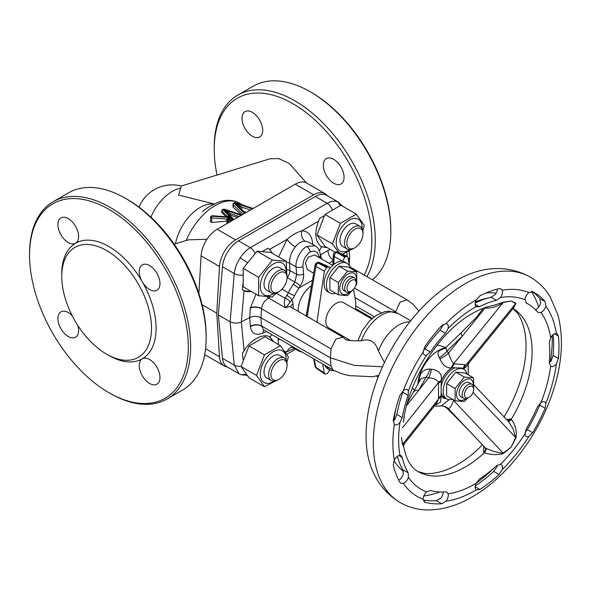 <?xml version="1.0" encoding="UTF-8"?>
<svg xmlns="http://www.w3.org/2000/svg" width="591" height="591" viewBox="0 0 591 591"><rect width="100%" height="100%" fill="white"/><g stroke="black" fill="none" stroke-linecap="round" stroke-linejoin="round"><path stroke-width="0.89" d="M72.242 315.793A14.642 8.451 -120 0 0 60.939 311.841A14.642 8.451 -120 0 0 57.903 318.549A14.642 8.451 -120 0 0 64.301 333.287A14.642 8.451 -120 0 0 75.582 337.21A14.642 8.451 -120 0 0 78.618 330.502A14.642 8.451 -120 0 0 77.82 325.449M61.767 276.462L61.767 273.803A66.709 38.518 60 0 1 75.582 243.263A14.642 8.451 -120 0 0 78.618 236.563A14.642 8.451 -120 0 0 72.22 221.824A14.642 8.451 -120 0 0 60.939 217.902A14.642 8.451 -120 0 0 57.903 224.602A14.642 8.451 -120 0 0 64.301 239.34A14.642 8.451 -120 0 0 75.582 243.263A66.709 38.518 60 0 1 142.298 281.781A14.642 8.451 -120 0 0 156.94 290.24A14.642 8.451 -120 0 0 159.969 283.532A14.642 8.451 -120 0 0 153.579 268.794A14.642 8.451 -120 0 0 142.298 264.871A14.642 8.451 -120 0 0 139.262 271.579A14.642 8.451 -120 0 0 142.298 281.781A66.709 38.518 60 0 1 156.113 328.278A66.709 38.518 60 0 1 142.298 358.818A14.642 8.451 -120 0 0 139.262 365.519A14.642 8.451 -120 0 0 145.652 380.257A14.642 8.451 -120 0 0 156.94 384.18A14.642 8.451 -120 0 0 159.969 377.479A14.642 8.451 -120 0 0 153.579 362.741A14.642 8.451 -120 0 0 142.298 358.818A66.709 38.518 60 0 1 108.936 355.509L106.639 354.179A63.459 36.635 60 0 1 61.767 276.462A63.459 36.635 60 0 1 106.639 250.554A63.459 36.635 60 0 1 151.51 328.278A63.459 36.635 60 0 1 106.639 354.179M241.992 118.326A14.642 8.451 -120 0 0 252.35 136.255A14.642 8.451 -120 0 0 262.707 130.279A14.642 8.451 -120 0 0 256.309 115.541A14.642 8.451 -120 0 0 245.029 111.618A14.642 8.451 -120 0 0 241.992 118.326M323.351 165.295A14.642 8.451 -120 0 0 329.741 180.033A14.642 8.451 -120 0 0 341.029 183.956A14.642 8.451 -120 0 0 344.058 177.248A14.642 8.451 -120 0 0 337.668 162.51A14.642 8.451 -120 0 0 326.387 158.587A14.642 8.451 -120 0 0 323.351 165.295M167.039 399.014L182.567 390.045A113.9 65.764 -120 0 0 206.163 337.904L206.163 335.917A111.455 64.353 60 0 0 127.346 199.403L125.624 198.413A113.9 65.764 -120 0 0 68.674 192.769L53.138 201.738A113.9 65.764 60 0 1 110.089 207.375A113.9 65.764 60 0 1 184.495 307.748A113.9 65.764 60 0 1 167.039 399.014A113.9 65.764 60 0 1 110.089 393.377L108.936 392.712A112.275 64.818 60 0 1 29.55 255.209A112.275 64.818 60 0 1 108.936 209.369A112.275 64.818 60 0 1 188.33 346.873A112.275 64.818 60 0 1 108.936 392.712L110.089 393.377M29.55 255.209L29.55 253.879A113.9 65.764 60 0 1 53.138 201.738M364.152 275.029A111.455 64.353 -120 0 0 293.025 103.75A111.455 64.353 -120 0 0 214.215 149.257A111.455 64.353 -120 0 0 217.037 175.039M214.215 149.257L214.215 147.262A113.9 65.764 60 0 1 237.804 95.121A113.9 65.764 60 0 1 294.754 100.766A113.9 65.764 60 0 1 366.959 276.654M372.441 279.816A113.9 65.764 -120 0 0 390.828 231.295A113.9 65.764 -120 0 0 310.29 91.797L310.29 91.797A113.9 65.764 -120 0 0 253.34 86.153L237.804 95.121M390.828 231.295L390.828 229.965A112.275 64.818 -120 0 0 311.435 92.462L310.29 91.797L311.435 92.462M278.989 291.607L277.844 292.272A13.017 7.513 -60 0 1 271.335 292.914A13.017 7.513 -60 0 1 269.112 283.296A13.017 7.513 -60 0 1 276.581 271.845A13.017 7.513 -60 0 1 284.352 270.368A13.017 7.513 -60 0 1 287.041 276.329L287.041 277.659A11.392 6.575 120 0 0 277.888 273.736A11.392 6.575 120 0 0 270.959 287.588A11.392 6.575 120 0 0 278.989 291.607A11.392 6.575 120 0 0 280.097 290.883A11.392 6.575 120 0 0 287.041 277.659M284.352 270.368L279.75 267.716A13.017 7.513 120 0 0 271.978 269.186A13.017 7.513 120 0 0 264.509 280.644A13.017 7.513 120 0 0 266.733 290.262L271.335 292.914M273.914 293.52A18.306 10.572 -60 0 1 273.241 293.934A18.306 10.572 -60 0 1 260.291 286.458A18.306 10.572 -60 0 1 273.241 264.037A18.306 10.572 -60 0 1 286.162 272.303M276.13 293.077L272.436 296.933L258.629 295.699L258.629 277.29L272.436 260.114L286.243 261.348L286.746 273.825M286.243 261.348L270.818 252.446L257.011 251.212L243.204 268.388L243.204 286.798L258.629 295.699M361.781 312.151A18.306 10.572 -60 0 1 361.988 313.319M362.719 312.698L362.741 313.755M354.925 247.769L353.78 248.427A13.017 7.513 -60 0 1 347.272 249.077A13.017 7.513 -60 0 1 344.656 244.526A13.017 7.513 -60 0 1 349.68 230.653A13.017 7.513 -60 0 1 360.288 226.53A13.017 7.513 -60 0 1 362.896 231.081A13.017 7.513 -60 0 1 362.985 232.485L362.985 233.814A11.392 6.575 120 0 0 362.904 232.588A11.392 6.575 120 0 0 353.824 229.892A11.392 6.575 120 0 0 346.947 244.349A11.392 6.575 120 0 0 354.925 247.769A11.392 6.575 120 0 0 362.985 233.814M360.288 226.53L355.686 223.871A13.017 7.513 120 0 0 345.078 227.993A13.017 7.513 120 0 0 340.054 241.867A13.017 7.513 120 0 0 342.669 246.417L347.272 249.077M349.85 249.683A18.306 10.572 -60 0 1 336.235 242.62A18.306 10.572 -60 0 1 349.178 220.199A18.306 10.572 -60 0 1 362.12 227.668A18.306 10.572 -60 0 1 362.098 228.458M338.658 252.372L332.43 243.884L340.401 223.339L356.343 214.134L364.315 225.474L362.822 230.608M356.343 214.134L340.918 205.232L324.976 214.437L317.005 234.982L324.976 246.321L335.141 252.194M278.989 379.289L277.844 379.954A13.017 7.513 -60 0 1 271.335 380.604A13.017 7.513 -60 0 1 268.72 376.053A13.017 7.513 -60 0 1 273.744 362.18A13.017 7.513 -60 0 1 284.352 358.057A13.017 7.513 -60 0 1 286.96 362.608A13.017 7.513 -60 0 1 287.041 364.012L287.041 365.341A11.392 6.575 120 0 0 286.967 364.108A11.392 6.575 120 0 0 277.888 361.419A11.392 6.575 120 0 0 271.01 375.876A11.392 6.575 120 0 0 278.989 379.289A11.392 6.575 120 0 0 287.041 365.341M284.352 358.057L279.75 355.398A13.017 7.513 120 0 0 269.141 359.52A13.017 7.513 120 0 0 264.118 373.394A13.017 7.513 120 0 0 266.733 377.945L271.335 380.604M273.914 381.21A18.306 10.572 -60 0 1 260.291 374.147A18.306 10.572 -60 0 1 273.241 351.726A18.306 10.572 -60 0 1 286.184 359.195A18.306 10.572 -60 0 1 286.162 359.985M275.524 380.951L264.465 386.75L256.494 375.411L264.465 354.866L280.407 345.661L288.378 357.001L286.886 362.135M280.407 345.661L264.982 336.759L249.04 345.964L241.069 366.509L249.04 377.848L264.465 386.75M453.888 400.048L453.563 400.432C451.849 405.323 450.157 408.108 448.488 408.787A13.017 11.451 105.2 0 0 443.937 406.143L441.13 405.958L449.19 399.642M485.071 447.668L485.632 448.074C491.623 451.014 497.467 452.706 503.155 453.142A3.258 1.219 -124.3 0 0 503.34 453.556C497.223 455.173 490.914 454.907 484.413 452.758A94.375 54.49 120 0 1 465.361 466.964A94.375 54.49 120 0 1 418.177 471.64C413.471 468.981 406.844 463.218 403.631 446.345L402.493 444.543L401.415 437.414L402.656 444.166L404.288 443.834L436.638 403.165L438.507 399.088L438.5 398.016A13.017 7.513 180 0 1 441.122 395.837L440.554 402.139L434.939 405.3M418.687 382.805L419.071 379.725C420.016 372.611 423.673 369.065 430.049 369.072L431.489 369.227C438.899 370.254 442.179 373.963 441.337 380.345L441.122 386.758A17.087 9.862 -60 0 1 452.957 368.799A17.087 9.862 -60 0 1 454.93 367.846L461.505 367.957L463.802 369.279A17.087 9.862 -60 0 1 467.016 374.103M439.889 358.789A13.017 5.349 149.8 0 0 448.488 353.196C450.15 358.087 451.842 361.611 453.563 363.76L454.39 363.812A13.017 10.269 -84.9 0 0 452.218 367.602L451.406 367.816C446.693 368.326 442.851 365.319 439.889 358.789L439.268 357.599C437.443 354.578 437.569 352.221 439.652 350.515L445.422 348.04M468.212 364.987L463.632 368.91L462.487 368.518M468.124 374.738L468.286 374.073L468.22 374.79M442.452 346.629A26.034 15.034 120 0 0 442.349 346.562A26.034 15.034 120 0 0 437.03 345.225M418.177 471.64L425.284 473.546A96.414 55.665 120 0 0 457.885 464.312A96.414 55.665 120 0 0 482.426 444.86M404.399 415.628L403.409 422.284C407.325 381.971 439.734 331.226 472.275 313.533C479.678 309.322 486.519 306.67 492.798 305.591L503.34 302.223L511.089 300.982L515.995 303.353L513.313 308.192M445.355 333.287L448.096 328.522A6.508 3.76 120 0 0 446.936 323.912A6.508 3.76 120 0 0 445.932 323.609L441.706 325.634A118.784 68.578 120 0 0 424.84 346.614L423.141 351.97A6.508 3.76 120 0 0 423.754 354.341A6.508 3.76 120 0 0 424.486 355.014A6.508 3.76 120 0 0 426.68 355.161L430.337 351.97A105.767 61.065 -60 0 1 445.355 333.287L439.992 330.192L442.918 325.538A6.508 3.76 120 0 0 443.087 324.466M408.152 395.305L408.418 390.843A6.508 3.76 120 0 0 407.443 389.75A6.508 3.76 120 0 0 403.335 390.658L399.922 395.29A118.784 68.578 120 0 0 393.266 420.267L394.33 424.419A6.508 3.76 120 0 0 394.64 424.633A6.508 3.76 120 0 0 396.317 424.899A6.508 3.76 120 0 0 399.959 422.558L402.22 417.549A105.767 61.065 -60 0 1 408.152 395.305L402.789 392.217L403.239 390.732M402.22 457.404L401.097 455.639L399.959 455.365A6.508 3.76 120 0 0 394.33 459.997L393.266 465.028A118.784 68.578 120 0 0 399.922 482.315L400.824 483.216L403.335 483.364A6.508 3.76 120 0 0 405.766 481.731A6.508 3.76 120 0 0 408.418 477.314L408.152 472.8A105.767 61.065 -60 0 1 402.22 457.404L398.955 455.521M430.337 490.523L426.68 491.904A6.508 3.76 120 0 0 423.141 499.181L424.84 502.217A118.784 68.578 120 0 0 441.706 503.724L445.932 501.22A6.508 3.76 120 0 0 447.668 498.235A6.508 3.76 120 0 0 448.096 493.817L446.84 492.192L445.355 491.86A105.767 61.065 -60 0 1 430.337 490.523M530.445 277.179C517.613 270.035 503.776 267.339 488.912 269.09A126.585 73.085 120 0 0 455.58 280.902A126.585 73.085 120 0 0 372.507 470.717C378.417 484.457 387.674 495.103 400.277 502.638C408.374 507.255 417.246 509.678 426.894 509.922C441.869 510.114 456.991 505.77 472.275 496.876C506.251 477.558 537.773 436.535 552.186 393.931C562.152 364.677 564.043 338.281 557.867 314.73L550.081 296.623C545.05 288.371 538.504 281.892 530.445 277.179A130.168 75.153 120 0 0 465.361 283.621A130.168 75.153 120 0 0 380.323 398.334A130.168 75.153 120 0 0 400.277 502.638M424.345 502.01L423.932 501.693M538.674 307.047A122.847 70.927 120 0 0 531.331 291.429M535.343 309.625L535.749 309.477A6.508 3.76 120 0 0 540.632 303.131L539.79 298.551A118.784 68.578 120 0 0 532.063 291.452M549.261 362.704A6.508 3.76 120 0 0 551.167 360.879L553.05 355.45A118.784 68.578 120 0 0 553.213 334.609M525.052 432.56L527.275 429.62A118.784 68.578 120 0 0 539.79 405.167L540.588 402.929M475.267 485.876A118.784 68.578 120 0 0 493.707 471.382L497.024 466.646A6.508 3.76 120 0 0 497.297 465.139M475.245 303.013A105.767 61.065 -60 0 1 491.062 297.258L495.251 294.584A6.508 3.76 120 0 0 497.319 289.08M394.027 460.64A101.696 58.716 120 0 0 403.343 471.197M550.649 337.683L549.268 342.566A105.767 61.065 -60 0 1 549.268 362.593L550.649 366.235A6.508 3.76 120 0 0 550.738 366.294A6.508 3.76 120 0 0 556.345 363.864L558.414 358.545A118.784 68.578 120 0 0 558.414 336.057L557.217 333.745L556.345 333.472A6.508 3.76 120 0 0 553.996 334.085A6.508 3.76 120 0 0 550.649 337.683A108.205 62.469 120 0 0 540.928 312.462A6.508 3.76 120 0 0 545.803 306.123L545.153 301.646A118.784 68.578 120 0 0 534.375 292.597A118.784 68.578 120 0 0 532.631 291.651L528.886 292.611A6.508 3.76 120 0 0 526.67 295.064A6.508 3.76 120 0 0 525.037 299.77L526.315 303.028A105.767 61.065 -60 0 1 527.866 303.87A105.767 61.065 -60 0 1 537.463 311.93L538.069 312.44L540.928 312.462M448.096 328.522A108.205 62.469 120 0 1 475.142 307.202A108.205 62.469 120 0 1 476.073 306.67L479.345 306.736A105.767 61.065 -60 0 1 496.425 300.354L500.429 297.569A6.508 3.76 120 0 0 502.202 290.225L501.079 288.91L499.063 288.652A118.784 68.578 120 0 0 479.885 295.818L476.28 299.91A6.508 3.76 120 0 0 475.238 303.065A6.508 3.76 120 0 0 476.073 306.67L476.501 306.995M423.193 351.076L424.973 348.875A105.767 61.065 -60 0 1 439.992 330.192M393.17 421.036A6.508 3.76 120 0 0 394.781 419.566L396.857 414.454A105.767 61.065 -60 0 1 402.789 392.217M398.726 480.128A6.508 3.76 120 0 0 400.587 478.74A6.508 3.76 120 0 0 403.239 474.322L402.789 469.705A105.767 61.065 -60 0 1 397.366 456.333M423.193 499.993A118.784 68.578 120 0 0 436.35 500.629L440.76 498.228A6.508 3.76 120 0 0 442.496 495.251A6.508 3.76 120 0 0 443.102 491.985M445.932 501.22A116.338 67.167 120 0 0 475.142 490.545A116.338 67.167 120 0 0 476.28 489.88L479.885 489.459A118.784 68.578 120 0 0 499.063 474.477L502.202 469.638A6.508 3.76 120 0 0 502.431 466.698A6.508 3.76 120 0 0 501.153 464.6A6.508 3.76 120 0 0 500.429 464.341L496.425 465.819A105.767 61.065 -60 0 1 479.345 479.161L476.073 483.357A6.508 3.76 120 0 0 476.28 489.88L476.509 490.035M540.928 402.678L537.463 406.859A105.767 61.065 -60 0 1 526.315 428.638L525.037 433.728A6.508 3.76 120 0 0 526.374 436.402A6.508 3.76 120 0 0 528.886 436.439L532.631 432.715A118.784 68.578 120 0 0 545.153 408.263L545.803 403.387A6.508 3.76 120 0 0 544.717 402.013A6.508 3.76 120 0 0 544.422 401.873A6.508 3.76 120 0 0 540.928 402.678A108.205 62.469 120 0 0 550.649 366.235M469.062 386.728A6.508 3.76 120 0 0 464.46 394.699A6.508 3.76 120 0 0 469.062 397.359L467.909 398.024A8.134 4.698 -60 0 1 463.846 398.43A8.134 4.698 -60 0 1 462.598 391.907A8.134 4.698 -60 0 1 467.909 384.741A8.134 4.698 -60 0 1 471.98 384.335A8.134 4.698 -60 0 1 473.664 388.058L473.664 389.388A6.508 3.76 120 0 0 469.062 386.728M463.846 398.43L460.854 396.701A8.134 4.698 -60 0 1 459.606 390.178A8.134 4.698 -60 0 1 464.918 383.012A8.134 4.698 -60 0 1 468.988 382.606L471.98 384.335M465.819 398.777A11.879 6.856 -60 0 1 464.918 399.353A11.879 6.856 -60 0 1 456.525 394.5A11.879 6.856 -60 0 1 464.918 379.954A11.879 6.856 -60 0 1 473.273 385.871M455.122 388.486L464.327 377.036L455.853 372.145L446.648 383.596L446.648 395.867L455.122 400.757L455.122 388.486L446.648 383.596M467.459 398.268L464.327 401.585L455.122 400.757M452.499 399.25A17.087 9.862 -60 0 1 446.715 398.873A17.087 9.862 -60 0 1 444.092 385.177A17.087 9.862 -60 0 1 455.255 370.121A17.087 9.862 -60 0 1 463.802 369.279M446.715 398.873L444.41 397.544A17.087 9.862 -60 0 1 441.122 392.394L441.122 386.758M350.685 340.608L328.855 328.005A14.642 8.451 -60 0 1 326.609 316.274A14.642 8.451 -60 0 1 336.176 303.368A14.642 8.451 -60 0 1 343.497 302.644L371.65 318.896M335.718 293.299A17.087 9.862 -60 0 1 329.933 292.922A17.087 9.862 -60 0 1 327.311 279.225A17.087 9.862 -60 0 1 338.473 264.17A17.087 9.862 -60 0 1 347.02 263.327A17.087 9.862 -60 0 1 350.234 268.151M329.933 292.922L327.628 291.592A17.087 9.862 -60 0 1 329.844 268.565A17.087 9.862 -60 0 1 336.176 262.847A17.087 9.862 -60 0 1 342.499 261.259L334.174 256.368A3.258 1.98 -177.5 0 1 333.339 254.972L332.896 265.263M332.733 265.411L314.678 254.994L308.258 257.122L305.451 262.877L307.401 269.577L313.599 273.16M334.543 370.638A17.087 9.862 -60 0 1 329.933 369.973A17.087 9.862 -60 0 1 327.141 366.553M329.933 369.973L327.628 368.644A17.087 9.862 -60 0 1 324.836 365.223M311.265 285.933A20.338 11.746 120 0 0 298.204 310.009A20.338 11.746 120 0 0 298.256 311.383M356.75 271.904L348.276 267.014L339.071 266.194L329.867 277.644L329.867 289.915L338.34 294.806L338.34 282.535L347.545 271.084L356.75 271.904L356.75 284.182L355.649 285.867M350.522 291.629A11.879 6.856 -60 0 1 348.136 293.402A11.879 6.856 -60 0 1 339.744 288.548A11.879 6.856 -60 0 1 348.136 274.002A11.879 6.856 -60 0 1 356.196 281.804M352.761 289.834L347.545 295.633L338.34 294.806M351.593 291.008L350.441 291.673A8.134 4.698 -60 0 1 346.37 292.08A8.134 4.698 -60 0 1 348.217 280.186A8.134 4.698 -60 0 1 354.511 277.984A8.134 4.698 -60 0 1 356.196 281.708L356.196 283.037A6.508 3.76 120 0 0 349.813 281.818A6.508 3.76 120 0 0 347.08 289.346A6.508 3.76 120 0 0 351.593 291.008A6.508 3.76 120 0 0 353.366 289.568A6.508 3.76 120 0 0 356.196 283.037M354.511 277.984L352.206 276.654A8.134 4.698 120 0 0 345.92 278.856A8.134 4.698 120 0 0 344.073 290.75L346.37 292.08M282.04 289.154L288.349 292.804A37.425 21.608 -60 0 1 293.358 284.286L294.857 282.04L296.712 274.416L296.061 266.925C295.131 260.402 300.996 249.18 306.722 246.506L315.106 245.841L308.561 242.059L305.141 241.194C301.595 241.246 298.322 243.137 295.323 246.861C291.319 251.936 289.42 257.38 289.612 263.194A8.134 4.425 -2.7 0 0 286.332 262.219M286.798 269.555A8.134 4.425 -2.7 0 1 289.959 270.515L289.612 263.194L296.061 266.925A4.883 2.512 -4.9 0 0 302.947 266.497L303.597 273.988C303.84 278.08 302.688 282.047 300.139 285.904L299.12 287.943A32.542 18.786 120 0 0 294.51 295.692A13.017 7.513 -60 0 1 291.954 299.755L285.763 307.904C284.027 304.764 283.843 301.595 285.209 298.381L286.753 295.337A4.883 0.997 38.5 0 1 291.954 299.755A17.9 10.335 -60 0 1 292.988 303.885L293.321 308.539M266.415 331.492L262.862 333.139A8.134 4.684 65.2 0 1 263.904 330.044M384.445 362.601L378.447 351.098C375.403 341.591 369.693 338.155 361.323 340.771L360.48 340.867C357.341 340.497 348.143 341.303 345.425 339.33L342.78 337.092L335.747 339.212L331.019 348.882L330.421 357.836L260.934 317.714L261.54 326.166L263.409 329.741M342.78 337.092L291.008 307.202A9.766 5.637 120 0 0 285.763 307.904L268.602 297.997C264.598 300.472 262.241 303.988 261.54 308.554L261.517 308.761A8.134 4.3 3.8 0 0 250.34 308.088L256.029 294.192M333.117 260.01A8.134 5.171 60 0 1 328.012 250.466L330.325 249.409M327.348 247.688L321.467 246.809C315.114 241.859 314.139 233.319 318.556 221.182L319.539 218.456L324.333 215.693M326.069 246.949A24.408 14.088 -60 0 1 320.736 246.329M251.722 291.71L243.824 290.713M331.019 348.882L261.517 308.761L260.934 317.714C257.277 315.978 253.539 315.926 249.72 317.559L241.335 321.918L244.024 290.824L242.369 289.723L242.901 283.577M251.027 291.311A24.408 14.088 -60 0 1 243.684 290.624M306.352 182.87L289.169 163.426L278.826 158.654L270.153 158.735L181.252 186.025A35.8 35.8 0 0 0 139.062 207.175M150.919 217.178A35.8 20.67 -60 0 1 172.217 191.44A35.8 20.67 -60 0 1 180.75 188.219L181.26 186.025M180.75 188.219L178.526 195.082L214.09 203.939M229.515 214.976L237.678 217.414M227.675 219.667A1.219 0.702 0 0 0 226.604 219.01L211.585 217.939A1.219 0.702 180 0 1 210.869 217.739A1.219 0.702 180 0 1 210.514 217.244A1.219 1.219 0 0 1 211.12 216.188A1.219 0.702 60 0 1 211.733 216.247L211.585 222.519L226.604 221.189L226.604 219.01L229.212 217.488L227.698 219.593L226.715 223.745M211.585 222.519L210.514 221.788L210.514 217.244M227.018 216.794A1.219 0.702 0 0 0 227.114 216.52A1.219 0.702 0 0 0 226.951 216.166L221.898 211.113L221.898 212.561L225.895 216.712M221.898 212.561L222.098 211.652M174.146 244.201L188.344 239.843L207.02 239.259M242.945 214.37L233.179 204.604L233.179 207.234L241.623 214.917M233.179 207.234L233.371 206.643M243.566 211.238L246.351 212.405M205.579 348.72L219.497 356.75L216.764 313.186L219.497 266.467L201.088 255.844A22.783 13.15 -60 0 1 217.156 229.264L295.264 184.163A22.783 13.15 -60 0 1 306.655 183.04L325.065 193.663A22.783 13.15 120 0 0 313.673 194.794L295.264 184.163M219.497 356.75A22.783 13.15 120 0 0 224.174 365.903A22.783 13.15 120 0 0 227.158 366.893M327.414 195.754A22.783 13.15 120 0 0 325.065 193.663M217.156 229.264L235.565 239.887L313.673 194.794M235.565 239.887A22.783 13.15 120 0 0 219.497 266.467M198.879 293.513L201.088 255.844M202.1 304.72L216.764 313.186M224.174 365.903L205.764 355.272A22.783 13.15 -60 0 1 204.722 354.556M378.868 375.3L372.581 376.74L352.967 375.787C351.01 376.098 346.725 375.211 340.12 373.135L333.021 369.944L263.667 329.904M262.448 251.419L267.922 248.257L269.622 249.432L272.481 253.399M312.284 280.341L299.12 287.943M243.093 359.756L242.465 353.248L244.113 350.803L241.335 321.918C237.508 323.55 233.77 323.499 230.113 321.763L218.308 314.951L222.482 266.755A22.783 13.15 120 0 1 238.498 240.855L315.343 196.485A22.783 13.15 120 0 1 326.734 195.362L338.813 202.336M239.2 373.844L227.107 366.863A22.783 13.15 120 0 1 222.482 358.331L218.308 314.951M246.151 374.147L241.047 374.701L239.037 373.748L234.28 365.142L230.113 321.763L234.28 273.574C234.804 268.262 236.784 263.047 240.212 257.912C243.115 253.354 246.484 249.949 250.318 247.681L327.163 203.311C331.004 201.147 334.462 200.615 337.542 201.723L343.068 206.473M319.391 250.761L321.467 246.809M271.668 334.528L270.043 337.173L273.596 341.731M244.113 350.803C249.875 340.039 264.28 332.467 270.043 337.173L269.991 337.136M240.212 257.912L247.747 262.818M295.323 246.861A8.134 2.357 40.6 0 1 287.123 239.325C291.895 235.144 296.808 232.315 301.846 230.83C308.317 231.133 311.915 235.403 312.632 243.655L312.669 244.438M267.922 248.257L267.974 248.286A24.408 14.088 -60 0 1 271.912 253.074M337.542 201.723L340.364 205.476M294.215 348.417L287.123 351.682A8.134 6.361 87.2 0 1 292.22 347.264M349.089 250.872L349.695 257.639L348.439 259.922M269.156 336.715A24.408 14.088 -60 0 1 272.362 341.022M300.139 285.904A4.883 1.027 34.7 0 0 294.857 282.04L287.292 277.667L287.041 278.021M382.503 366.775L354.423 365.408L330.421 357.836L331.019 366.102L333.021 369.944M302.178 352.14L298.839 351.084L296.97 349.133M290.454 345.373L292.464 347.249M418.923 311.132L413.131 304.313L407.214 299.896L400.181 302.016L395.416 312.211M381.254 312.787L354.977 297.613M321.785 259.094A8.134 5.171 60 0 1 320.832 254.61L328.012 250.466M319.088 257.536L319.059 257.196A4.883 2.512 175.1 0 0 320.485 255.209L320.485 255.209A8.134 6.723 132.1 0 1 320.832 254.61L320.366 254.204M312.004 244.053A8.134 4.425 177.3 0 1 312.632 243.655M305.141 241.194A8.134 6.139 89 0 1 301.846 230.83L318.556 221.182M278.442 344.531L278.117 339.884A8.134 4.957 -177.1 0 1 279.72 339.175M303.597 273.988A4.883 2.512 -4.9 0 1 296.712 274.416L289.959 270.515A8.134 4.698 -60 0 1 287.292 277.667A8.134 1.596 35.9 0 1 287.041 277.534M289.878 302.319A4.883 3.627 29.3 0 0 285.209 298.381L276.573 293.395A8.134 4.196 60 0 1 276.123 293.084M270.493 296.904L268.602 297.997A8.134 4.196 60 0 1 267.036 296.726M293.358 284.286L298.773 287.994M347.545 271.084L339.071 266.194M338.34 282.535L329.867 277.644M333.339 254.972A3.258 3.258 0 0 1 334.986 252.283A3.258 1.854 60.5 0 1 336.471 252.387L344.797 257.203L342.499 261.178M344.797 257.203L345.765 256.642L336.589 252.32A3.258 1.854 -119.5 0 0 335.104 252.217A3.258 1.854 -119.5 0 0 335.045 252.246M314.183 359.069L315.919 367.299A3.258 1.862 -55.3 0 0 316.444 368.259A3.258 3.258 0 0 1 315.114 366.265L315.114 366.265A3.258 2.091 -12 0 0 315.919 367.299L324.326 373.128L324.887 374.11L327.547 373.446L329.844 369.464M306.264 316.008L306.633 313.385A3.258 1.522 8.4 0 0 307.468 314.619L307.224 316.288A26.905 15.536 120 0 0 307.187 316.54M329.844 268.565L329.084 266.955L327.547 267.162L326.587 267.716L324.326 271.203L315.919 266.438A3.258 1.61 -169.5 0 1 315.099 265.078L315.099 265.078A3.258 1.61 -169.5 0 1 315.978 264.229M327.547 267.162L318.298 262.884A3.258 1.899 -120.5 0 0 316.761 262.803L316.65 262.869A3.258 1.899 59.5 0 1 318.18 262.951L326.587 267.716M307.468 314.619L315.919 266.438A3.258 2.054 -60.5 0 1 318.18 262.951L318.298 262.884A3.258 1.876 -65.2 0 1 319.783 262.655A3.258 3.258 0 0 0 316.761 262.803A3.258 1.899 -120.5 0 0 316.71 262.84M349.503 266.061L348.025 257.521L347.309 256.442L345.765 256.642M353.544 289.376L355.42 300.169A27.659 15.972 120 0 1 355.42 308.258L355.25 309.425M324.326 373.128L322.745 364.012M324.326 271.203L316.961 322.184M342.499 261.259A17.087 9.862 -60 0 1 344.716 261.998L347.02 263.327M464.327 377.036L473.531 377.856L465.058 372.965L455.853 372.145M473.531 377.856L473.664 388.922M467.909 398.024L469.062 397.359A6.508 3.76 120 0 0 473.664 389.388M504.027 416.891A96.414 55.665 120 0 0 517.753 313.378L512.545 308.177M496.137 293.195A101.696 58.716 120 0 0 486.083 292.929M423.813 495.96A122.847 70.927 120 0 0 439.874 491.985M454.39 363.812L466.018 364.869L469.099 362.785L513.815 307.579L515.603 303.648A3.258 2.852 125.7 0 1 515.995 303.353M463.632 368.91A13.017 10.461 -82.1 0 1 466.018 364.869L515.603 303.648L511.089 300.982L503.155 302.533A3.258 2.009 76.9 0 1 503.34 302.223M451.406 367.816A13.017 10.062 -87.5 0 1 453.563 363.76L503.155 302.533C497.467 306.522 491.623 308.347 485.632 308.014L484.834 307.704M445.784 348.217L444.72 348.557L461.711 332.194A6.102 2.763 45.8 0 0 462.228 336.235L485.078 308.029M483.231 308.28L476.841 316.946A6.102 3.088 43.6 0 0 476.376 318.763M465.213 364.78A13.017 10.269 -84.9 0 0 463.041 368.57A17.9 10.335 120 0 1 463.337 369.013M439.268 357.599A13.017 6.176 141.4 0 0 447.018 351.047L448.488 353.196L462.228 336.235L447.018 351.047L445.651 347.833M444.336 348.291A13.017 7.122 -103.4 0 0 445.082 348.321M485.056 447.66L462.228 423.392A6.102 2.659 134.8 0 1 461.667 423.075L469.424 431.046M485.189 447.808C485.898 449.278 485.388 450.793 483.674 452.351L483.756 446.271M485.632 448.074A3.258 1.795 -63.7 0 1 484.413 452.758L483.674 452.351M452.662 399.339A13.017 3.021 40.7 0 0 453.563 400.432L503.155 453.142L511.089 447.21L503.34 453.556M473.044 392.409L515.995 437.82L511.089 447.21L515.603 437.65L513.313 429.391L508.762 421.922L473.908 384.874M443.959 406.15A13.017 10.498 -68.4 0 1 447.018 408.292L461.667 423.075M443.937 406.143L446.042 407.561M507.935 421.043L510.498 418.982L511.222 419.411C515.411 424.434 516.999 430.566 515.995 437.82M506.605 419.632L510.498 418.982M438.5 398.016L438.507 382.48L402.656 427.559A3.258 0.997 8.2 0 0 402.493 427.677M441.337 396.65A13.017 7.882 178.8 0 0 438.507 399.088L402.656 444.166A3.258 2.556 -12.6 0 0 402.493 444.543M441.337 380.345A13.017 7.136 -178.9 0 0 438.507 382.48C437.229 379.799 433.964 378.24 428.711 377.797A13.017 3.118 100 0 0 431.489 369.227M430.049 369.072A13.017 4.595 -74.5 0 1 426.008 377.184L420.984 378.632L407.31 402.988M419.071 379.725A13.017 2.933 -173 0 1 419.979 380.456M438.5 383.581A13.017 7.513 180 0 1 441.122 381.409A17.9 10.335 120 0 1 452.13 367.654A17.9 10.335 120 0 1 452.218 367.602L454.93 367.846M406.608 405.581L408.544 403.143A6.102 4.979 -148.4 0 0 407.051 403.926M408.544 403.143L418.775 390.282A6.102 4.75 -151.1 0 0 413.434 392.321M412.496 387.711A26.034 15.034 120 0 0 414.52 390.356M256.494 375.411L241.069 366.509M264.465 354.866L249.04 345.964M351.46 249.424L342.603 254.226M340.401 223.339L324.976 214.437M332.43 243.884L317.005 234.982M258.629 277.29L243.204 268.388M272.436 260.114L257.011 251.212M206.163 337.904A113.9 65.764 -120 0 0 125.624 198.413L127.346 199.403M240.36 205.927L239.023 206.702L234.627 203.009L241.808 207.168A1.219 0.702 0 0 0 239.99 207.663M229.086 212.435L227.749 213.211L223.354 209.517L230.534 213.676A1.219 0.702 0 0 0 228.717 214.178M227.114 216.52L226.774 216.927M227.24 216.808A1.219 0.827 80.2 0 0 227.705 215.996L230.15 217.082L231.879 220.155L230.121 220.354L229.958 217.163L226.752 216.823M234.657 202.986L252.431 208.896M234.627 203.009L234.235 203.252L244.475 213.491M240.138 208.128L245.324 212.996M223.383 209.502L241.15 215.405M223.354 209.517L222.955 209.761L233.194 220M228.865 214.636L234.051 219.505M226.951 216.786L226.951 216.166L227.705 215.996M227.727 216.845L212.302 215.745L211.733 216.247L229.212 217.488L227.89 223.066M229.951 217.163L212.213 215.966A1.219 0.702 -120 0 0 211.6 215.907L211.12 216.188M231.879 220.155L232.1 220.628M230.172 221.906L230.121 220.354M445.68 347.804A29.284 16.91 120 0 0 438.463 350.47A29.284 16.91 120 0 0 417.822 384.364M441.122 392.394L441.122 395.837A17.9 10.335 120 0 0 446.257 398.607M448.096 493.817A108.205 62.469 120 0 0 475.142 483.903A108.205 62.469 120 0 0 476.073 483.357M426.68 355.161A108.205 62.469 120 0 0 408.418 390.843M399.959 422.558A108.205 62.469 120 0 0 399.959 455.365M408.418 477.314A108.205 62.469 120 0 0 426.68 491.904M403.335 483.364A116.338 67.167 120 0 0 423.141 499.181M394.33 424.419A116.338 67.167 120 0 0 394.33 459.997M423.141 351.97A116.338 67.167 120 0 0 403.335 390.658M476.28 299.91A116.338 67.167 120 0 0 475.142 300.56A116.338 67.167 120 0 0 445.932 323.609M476.147 483.209A122.847 70.927 120 0 0 494.637 467.437M550.31 361.832A122.847 70.927 120 0 0 552.149 335.592M488.321 297.96A101.696 58.716 120 0 0 475.496 301.846M395.948 408.285A101.696 58.716 120 0 0 394.057 420.319M475.171 304.328L479.345 306.736M424.973 348.875L430.337 351.97M396.857 414.454L402.22 417.549M402.789 469.705L408.152 472.8M306.389 315.062A3.258 1.514 8.2 0 0 307.224 316.288L312.609 319.672M319.059 257.196C318.032 251.589 315.069 249.875 310.157 252.054C305.355 255.482 302.954 260.299 302.947 266.497M310.157 252.054A4.883 2.815 -120 0 0 306.722 246.506M262.862 333.139C255.807 335.777 251.64 333.612 250.37 326.631L249.72 317.559L250.34 308.088M261.54 326.166A8.134 5.164 -5.5 0 0 250.37 326.631M261.54 308.554A8.134 4.181 4.9 0 0 250.37 307.704M175.468 243.795A35.8 20.67 -60 0 1 200.024 207.485A35.8 20.67 -60 0 1 213.55 204.205M186.143 240.515A48.817 28.183 -60 0 1 215.124 205.579A48.817 28.183 -60 0 1 239.532 203.164L242.775 205.033M278.62 256.945L287.123 239.325L269.622 249.432M242.672 275.088A8.134 4.181 -175.1 0 1 234.28 273.574L222.482 266.755M222.482 358.331L234.28 365.142A8.134 5.164 174.5 0 0 241.15 366.206M238.498 240.855L250.318 247.681A8.134 4.698 60 0 1 255.031 253.236M332.186 209.613A8.134 4.698 60 0 0 327.163 203.311L315.343 196.485M347.19 256.391L346.784 252.15M278.117 339.884L278.198 338.296M285.593 352.568L287.123 351.682L284.877 351.534M278.228 292.05A8.134 4.698 -60 0 1 276.573 293.395L274.985 294.311M331.019 366.102L261.517 325.973A8.134 5.06 175.9 0 0 250.34 326.291M374.332 316.71L355.664 305.931M395.453 311.686L354.541 288.068M333.088 260.764L328.884 263.194M286.753 295.337A8.134 4.698 120 0 0 288.349 292.804A4.883 0.473 26.1 0 0 294.51 295.692M292.988 303.885A8.134 5.06 -4.1 0 0 290.676 306.965M378.447 351.098A32.542 18.786 -60 0 1 409.836 321.836M361.323 340.771A32.542 18.786 -60 0 1 397.891 313.378L410.686 320.765M334.986 252.283L335.104 252.217A3.258 3.258 0 0 1 338.096 252.106A3.258 1.891 -64.8 0 0 336.589 252.32L336.471 252.387A3.258 2.068 -60 0 0 334.174 256.368L333.819 264.473M527.275 429.62L532.631 432.715M539.79 405.167L545.153 408.263M475.171 486.74L479.885 489.459M493.707 471.382L499.063 474.477M436.35 500.629L441.706 503.724M491.062 297.258L496.425 300.354M539.79 298.551L545.153 301.646M553.05 355.45L558.414 358.545M554.528 333.812L558.414 336.057M485.632 308.014A3.258 1.736 118 0 0 485.824 307.364M462.228 423.392L448.488 408.787L447.018 408.292L462.228 423.392M508.105 421.228A3.258 1.876 124.3 0 0 511.222 419.411A94.375 54.49 120 0 0 513.077 308.487M428.711 377.797L426.008 377.184L418.775 390.282L428.711 377.797M556.345 333.472A116.338 67.167 120 0 0 545.803 306.123M528.886 292.611A116.338 67.167 120 0 0 502.202 290.225M545.803 403.387A116.338 67.167 120 0 0 556.345 363.864M502.202 469.638A116.338 67.167 120 0 0 528.886 436.439M500.429 464.341A108.205 62.469 120 0 0 525.037 433.728M525.037 299.77A108.205 62.469 120 0 0 500.429 297.569M250.444 210.041L241.808 207.168L241.808 209.48M239.163 216.557L230.534 213.676L230.534 215.021M230.305 221.669A1.219 0.702 180 0 1 230.8 221.381M241.542 215.183L223.812 209.273A1.219 0.702 -120 0 0 223.199 209.214L222.349 209.702A1.219 0.702 60 0 1 222.955 209.761A1.219 0.864 135 0 0 221.898 211.113A1.219 0.702 180 0 1 221.736 210.758L221.736 212.191M252.822 208.675L235.085 202.757A1.219 0.702 -120 0 0 234.479 202.698L233.622 203.193A1.219 0.702 60 0 1 234.235 203.252A1.219 0.864 135 0 0 233.179 204.604A1.219 0.702 180 0 1 233.017 204.25L233.017 206.946M253.14 208.49L235.477 202.602A1.219 0.495 108.4 0 0 235.085 202.757L234.693 202.986M244.866 213.262L234.627 203.031M241.859 214.998L224.196 209.111A1.219 0.495 108.4 0 0 223.812 209.273L223.42 209.495M233.585 219.778L223.346 209.539M228.518 222.704L229.81 217.222M446.205 347.73L442.349 346.562M441.13 405.958L434.304 406.098M469.099 362.785L468.205 364.935M468.205 364.92L468.286 374.073M202.454 211.622L207.921 207.493L217.281 202.565C225.622 199.396 233.039 199.595 239.532 203.164M378.144 377.132L376.415 376.127M241.047 374.701L247.134 375.425M295.566 349.192L286.731 354.297M349.695 257.639L349.141 263.985M298.839 351.084L292.286 347.301M372.374 318.268L355.39 308.458M407.214 299.896L349.806 266.748M290.499 306.965L291.008 307.202M320.773 258.511L320.485 255.209C319.679 250.274 317.884 247.149 315.106 245.841M357.887 340.778L362.305 330.561L369.833 320.618L376.57 315.18L384.911 311.649L388.383 311.169L397.891 313.378M315.114 366.265L313.518 358.685M316.65 262.869A3.258 3.258 0 0 0 315.099 265.078L306.633 313.385M338.096 252.106L347.309 256.442M316.444 368.259L324.887 374.11M319.783 262.655L329.084 266.955M525.864 302.718L527.866 303.87M461.711 332.194L476.841 316.946M404.288 443.834L403.631 446.345M224.196 209.111A1.219 1.219 0 0 0 223.199 209.214M222.349 209.702A1.219 1.219 0 0 0 221.736 210.758M212.302 215.745A1.219 1.219 0 0 0 211.6 215.907M233.622 203.193A1.219 1.219 0 0 0 233.017 204.25M235.477 202.602A1.219 1.219 0 0 0 234.479 202.698"/></g></svg>
